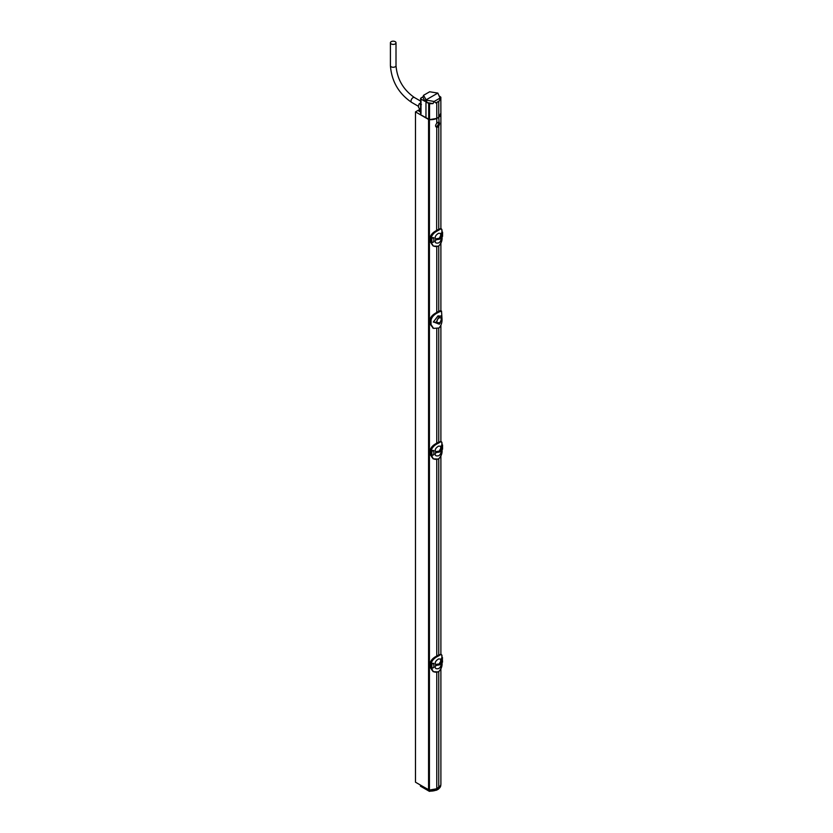 <?xml version="1.0" encoding="UTF-8"?>
<svg xmlns="http://www.w3.org/2000/svg" width="833" height="833" viewBox="0 0 833 833"><rect width="100%" height="100%" fill="white"/><g stroke="black" fill="none" stroke-linecap="round" stroke-linejoin="round"><path stroke-width="1.25" d="M420.603 112.101L418.843 111.091L420.332 110.227L419.332 109.654L415.48 111.882L415.48 782.197L428.568 789.757A1.395 0.812 180 0 0 429.422 789.986A10.36 5.977 180 0 0 436.763 788.768L438.741 787.633A10.36 5.977 180 0 0 440.896 783.978L440.896 668.972M415.48 111.882L428.568 119.442A1.395 0.812 0 0 0 429.422 119.681A10.36 5.977 0 0 0 436.763 118.463L438.741 117.318A10.36 5.977 0 0 0 440.896 113.663A10.36 5.977 0 0 0 440.886 113.444M438.741 328.16L438.741 442.031M438.741 458.712L438.741 654.853M438.741 671.544L438.741 787.633M438.741 117.318L439.085 122.284M430.39 237.301L430.349 237.353C430.723 234.729 432.827 232.417 436.648 230.429L436.763 127.293C435.211 126.585 435.211 125.273 436.763 123.336A2.801 1.614 120 0 1 437.752 122.461A2.801 1.614 120 0 1 438.741 122.191C439.793 122.618 439.793 123.94 438.741 126.158L438.741 229.2M438.741 245.891L438.741 311.313A6.997 4.04 120 0 1 438.845 311.261L440.73 310.605L441.532 311.094L439.001 312.021L438.241 311.573A6.997 4.04 -60 0 1 438.741 311.313M436.763 246.735L436.763 312.458A6.997 4.04 120 0 0 436.648 312.531L436.648 312.531C432.91 314.457 430.723 316.759 430.057 319.466L431.036 320.007C431.9 316.884 434.222 314.405 438.012 312.594L439.001 312.021M438.741 126.158A2.801 1.614 120 0 1 437.752 127.032A2.801 1.614 120 0 1 436.763 127.293L436.284 127.137M436.763 118.463L436.763 123.336M436.763 672.387L436.763 788.768M436.763 459.566L436.763 656.008M436.763 328.983L436.763 443.177M430.39 450.122L430.349 450.184C430.723 447.55 432.827 445.239 436.648 443.25L440.855 441.365L441.386 441.657L438.856 442.562A11.693 6.747 180 0 1 437.866 443.135C434.847 444.364 432.566 446.811 431.005 450.497L431.963 451.236L433.837 450.58L433.837 454.662L431.921 455.453L431.848 450.861L433.91 450.559L433.91 454.631L432.66 455.182M431.036 320.007L431.036 324.578L433.576 328.389L439.001 327.994C441.344 325.349 442.333 322.1 441.969 318.268L441.532 311.094M433.191 328.16L430.057 324.037L430.057 319.466M441.511 316.228L437.991 315.853L433.306 322.059L440.418 322.933M438.241 311.573L437.252 312.136A6.997 4.04 120 0 0 436.763 312.458M432.119 233.886L436.148 230.772M438.21 229.523L440.855 228.544L441.386 228.836L438.856 229.741A11.693 6.747 180 0 1 437.866 230.314C434.847 231.532 432.566 233.99 431.005 237.676L431.005 242.361L430.39 241.987L430.39 237.415C431.005 234.667 433.108 232.345 436.711 230.439L438.981 229.127M433.087 245.912L430.349 241.924L430.349 237.353L431.65 238.384L433.837 237.759L433.837 241.83L431.921 242.622L431.848 238.04L433.91 237.728L433.91 241.809L432.66 242.351M440.855 228.544L438.949 229.137M441.719 229.294L441.959 231.439M436.763 230.397L438.002 230.574C434.357 232.324 432.088 234.698 431.182 237.686L432.66 237.592M441.729 237.124L441.959 231.459C442.281 228.815 441.303 228.325 439.012 229.991A11.901 6.872 180 0 1 438.002 230.574M441.896 231.491L442.562 232.292L442.562 236.385L441.375 237.499M442.562 236.239L442.594 232.22L441.417 233.375L442.458 231.98L441.729 232.355M431.484 242.476L431.182 242.518C432.077 245.881 434.357 247.12 438.002 246.235A11.693 6.747 0 0 0 438.45 245.995M431.182 242.518L433.347 246.068L438.002 246.235A11.901 6.872 0 0 0 439.012 245.652C441.303 243.111 442.281 239.998 441.959 236.301C442.5 239.966 441.5 243.121 438.97 245.745L438.856 245.745M440.751 237.207L440.751 236.353L439.543 238.207L435.649 238.884C434.618 237.061 435.565 235.208 438.522 233.292L440.782 233.407L440.418 237.363L439.532 238.196L435.555 238.894L435.649 239.842L435.555 238.894M435.68 239.81C434.618 242.497 435.565 243.548 438.522 242.944L438.824 242.799C440.73 241.528 441.375 239.685 440.782 237.29L439.543 239.217L435.649 239.842M432.827 242.226L433.389 242.122M431.213 242.497L431.379 238.228M431.015 242.476L431.577 242.434M433.347 246.068L437.96 246.329L439.012 245.652M431.213 237.707L433.91 237.728M439.532 238.196L439.824 236.926M435.794 126.647A2.801 1.614 120 0 0 436.607 126.377A2.801 1.614 120 0 0 438.46 122.201M436.784 321.871L437.45 323.319A3.145 1.822 -60 0 1 436.784 321.871A3.145 1.822 -60 0 1 437.45 319.664L436.784 321.871A2.801 1.614 180 0 1 433.795 322.079L439.366 324.224L441.875 318.268L441.334 315.832L437.564 316.623L433.306 322.059M440.647 317.894L440.584 317.852A3.145 1.822 -60 0 1 440.647 317.894A3.145 1.822 -60 0 1 441.24 319.299A3.145 1.822 -60 0 1 440.584 321.507A3.145 1.822 -60 0 1 437.45 323.319C438.491 324.412 439.543 323.808 440.584 321.507M437.45 319.664A3.145 1.822 -60 0 1 440.584 317.852C439.543 316.759 438.491 317.363 437.45 319.664M433.087 458.733L430.39 454.808L430.39 450.236C431.005 447.498 433.108 445.176 436.711 443.271L438.002 443.395C434.357 445.155 432.088 447.529 431.182 450.518L431.379 451.049M441.719 442.115L441.959 444.27M432.119 446.707L436.148 443.593M431.484 455.307L433.316 458.879L430.349 454.756L432.827 455.057M431.182 455.349C432.077 458.702 434.357 459.941 438.002 459.056A11.901 6.872 0 0 0 439.012 458.473C441.303 455.943 442.281 452.819 441.959 449.122C442.5 452.798 441.5 455.943 438.97 458.566L438.856 458.566M441.927 449.862L441.375 450.32L441.375 446.249L441.959 444.291C442.281 441.646 441.303 441.146 439.012 442.812A11.901 6.872 180 0 1 438.002 443.395M441.896 444.322L442.594 445.051L441.417 446.207L441.896 444.208L442.562 445.114L442.562 449.206L441.375 450.32M431.213 450.528L433.91 450.559M440.751 450.028L439.543 452.038L435.555 452.673L435.68 451.684C434.618 449.893 435.565 448.039 438.522 446.124L440.782 446.228L440.418 450.195L439.532 451.028L435.68 451.684L439.543 451.028L440.751 449.528M435.68 452.631C434.618 455.328 435.565 456.369 438.522 455.766L438.824 455.63C440.73 454.349 441.375 452.517 440.782 450.122M431.015 455.297L431.005 450.611L430.349 450.184L430.39 454.703M433.316 458.879L438.002 459.056M430.39 662.953L430.349 663.006C430.723 660.382 432.827 658.07 436.648 656.081L438.981 654.78L441.386 654.488L438.856 655.394A11.693 6.747 180 0 1 437.866 655.967C434.847 657.185 432.566 659.642 431.005 663.328L431.963 664.068L433.837 663.412L433.837 667.483L431.921 668.274L431.848 663.693L433.91 663.391L433.91 667.462L432.66 668.004M433.087 671.565L430.39 667.639L430.39 663.068C431.005 660.319 433.108 657.997 436.711 656.092L438.002 656.227C434.357 657.976 432.088 660.35 431.182 663.339L431.379 663.88M441.719 654.946L441.959 657.091M432.119 659.538L436.148 656.425M431.484 668.128L433.316 671.7L430.349 667.577L432.827 667.879M431.182 668.17C432.077 671.533 434.357 672.772 438.002 671.887A11.693 6.747 0 0 0 438.45 671.648M433.316 671.7L438.002 671.887A11.901 6.872 0 0 0 439.012 671.304C441.303 668.764 442.281 665.65 441.959 661.954C442.5 665.619 441.5 668.774 438.97 671.398L438.856 671.398M441.927 662.683L441.375 663.151L441.375 659.08L441.959 657.112C442.281 654.467 441.303 653.978 439.012 655.644A11.901 6.872 180 0 1 438.002 656.227M431.213 663.36L433.91 663.391M440.751 662.86L439.543 664.869L435.555 665.505L435.68 664.505C434.618 662.714 435.565 660.861 438.522 658.945L440.782 659.059L440.418 663.016L439.532 663.849L435.68 664.505L439.543 663.859L440.751 662.35M435.68 665.463C434.618 668.149 435.565 669.201 438.522 668.597L438.824 668.451C440.73 667.181 441.375 665.338 440.782 662.943M431.015 668.128L431.005 663.432L430.349 663.006L430.39 667.525M433.347 671.721L437.96 671.981L439.012 671.304M442.562 661.891L441.375 663.151M441.896 657.143L442.594 657.872L441.417 659.028L441.729 658.008M442.25 657.601L442.531 662.141L442.323 657.643M431.379 667.972L431.577 663.537L432.66 663.245M435.555 664.547L435.649 665.494M439.532 663.849L439.824 662.579M442.25 444.77L442.562 449.07M431.379 455.151L431.577 450.705L432.66 450.414M435.555 451.715L435.649 452.663M439.532 451.028L439.824 449.758M420.332 110.227L420.332 111.945M423.081 96.763L421.009 97.961L421.009 113.777M420.988 114.923L429.536 119.65L436.763 118.401L438.741 117.255L440.855 113.111M425.965 117.942L425.965 99.939L437.846 93.088L440.542 99.273L440.855 97.211L440.886 113.569M427.079 102.584L426.298 100.127L433.993 101.439L433.056 103.594L427.079 102.584L429.536 103.75L433.056 103.594M437.846 93.088L429.661 91.776L423.518 95.326L426.298 100.127M436.763 118.401L436.763 102.574L439.376 100.887L440.251 97.825M433.993 101.439L435.826 102.938L436.763 102.574M434.326 101.366L440.126 98.013M423.518 95.326L422.935 97.242L424.892 101.324L425.653 99.762M421.009 97.961L420.988 99.065L424.892 101.324M420.603 109.165L419.311 108.384A4.155 2.405 -60 0 1 419.332 103.604L421.134 104.594M440.855 97.211L439.449 96.076M438.741 117.255L438.741 101.428M435.826 102.938L439.376 100.887M440.501 785.613L436.825 788.747L436.773 789.871A1.322 0.76 180 0 1 436.627 789.944A10.288 5.935 180 0 1 429.349 791.079A1.322 0.76 180 0 1 428.558 790.861L420.426 786.165L420.384 785.144L429.339 790.059L436.825 788.747M421.373 786.685L420.342 785.092M395.186 43.941A2.801 1.614 180 0 1 392.135 44.284A2.801 1.614 180 0 1 390.406 42.795A2.801 1.614 180 0 1 391.229 41.65A2.801 1.614 180 0 1 394.28 41.296A2.801 1.614 180 0 1 396.008 42.795A2.801 1.614 180 0 1 395.186 43.941M429.422 119.681L429.422 789.986M431.036 324.578L430.057 324.037M437.252 312.136L438.012 312.594M430.39 241.872L433.316 246.047M439.012 229.991L438.241 229.46L436.669 230.418M441.417 237.457L441.375 233.427M440.751 237.322L440.751 236.697M439.543 239.217L439.543 238.207M436.284 239.894L436.284 238.925M435.774 239.852L435.774 238.894M441.24 319.289A2.801 1.614 0 0 0 441.875 318.268M438.21 442.354L439.012 442.812M439.012 458.473L437.96 459.15L433.347 458.9M438.21 655.175L439.012 655.644M441.417 663.11L441.375 659.08M439.543 664.869L439.543 663.859M436.284 665.546L436.284 664.578M435.774 665.505L435.774 664.547M441.417 450.278L441.375 446.249M439.543 452.038L439.543 451.028M436.284 452.715L436.284 451.746M435.774 452.683L435.774 451.725M428.568 119.442L428.568 789.757M428.683 103.511L428.683 119.431M429.536 103.75L429.536 119.65M421.383 104.573L419.582 103.584M438.148 789.08L436.492 790.236L436.669 788.83M438.533 789.049L438.741 788.726A1.322 0.76 180 0 1 438.616 788.809L438.668 787.685M436.544 790.194L438.606 789.007L440.772 785.404A10.288 5.935 180 0 1 438.741 788.726L438.804 787.601M429.057 791.121L428.516 789.84M429.422 791.225L429.339 790.059M436.211 790.163L429.38 791.35L420.415 786.144M396.008 42.795L396.008 65.651A2.801 1.614 180 0 1 395.186 66.796A2.801 1.614 180 0 1 392.135 67.15A2.801 1.614 180 0 1 390.406 65.651L390.406 42.795M396.008 65.651C397.154 79.156 403.287 89.777 414.407 97.513A2.801 1.614 120 0 0 413.001 97.659A2.801 1.614 120 0 0 411.169 100.127A2.801 1.614 120 0 0 411.606 102.365C398.674 93.515 391.604 81.28 390.406 65.651M440.896 654.217L440.896 456.151M440.896 441.386L440.896 325.62M440.896 310.709L440.896 243.319M440.896 228.565L440.896 113.663M433.576 328.389L432.764 327.952M436.669 443.239L440.855 441.365M431.369 455.255L433.389 454.953M436.669 656.071L440.855 654.197M431.369 668.076L433.389 667.774M420.603 98.523L420.603 114.35M421.342 104.479L419.54 103.49M440.772 785.404L440.813 784.748M411.606 102.365L418.478 106.332M414.407 97.513L420.603 101.095"/></g></svg>
